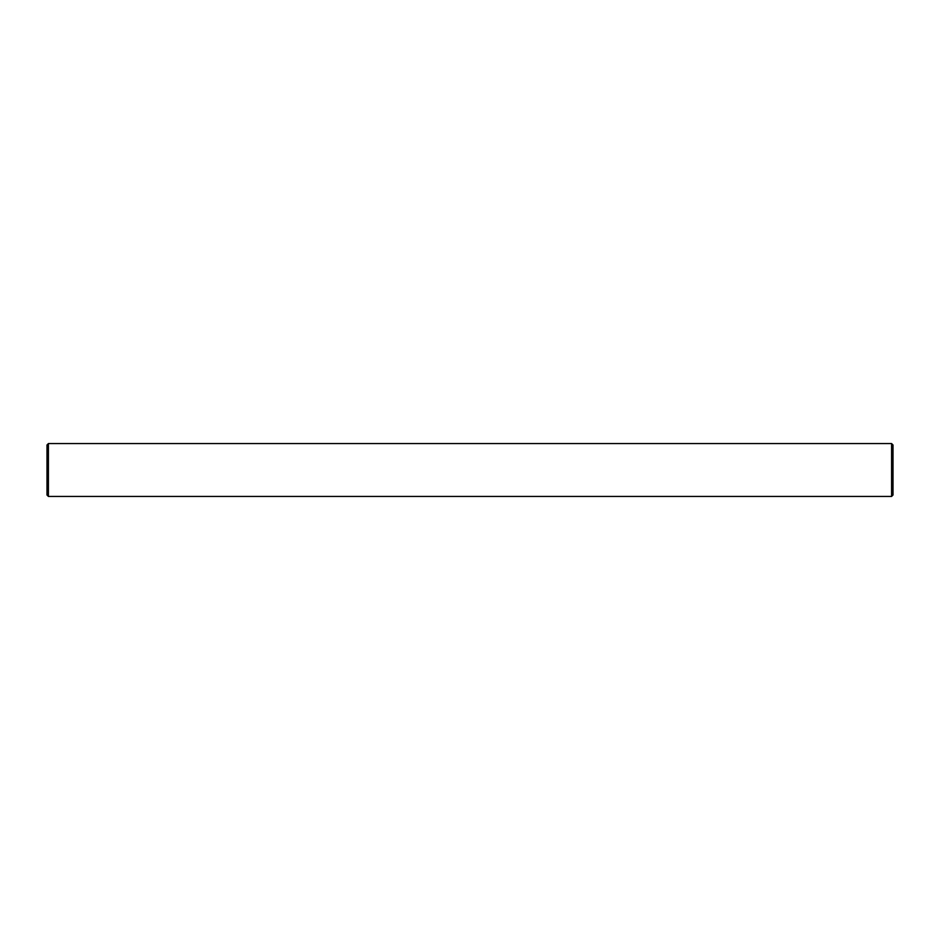 <?xml version="1.0" encoding="UTF-8"?>
<svg xmlns="http://www.w3.org/2000/svg" width="940" height="940" viewBox="0 0 940 940"><rect width="100%" height="100%" fill="white"/><g stroke="black" fill="none" stroke-linecap="round" stroke-linejoin="round"><path stroke-width="1.41" d="M48.41 496.438L47 495.028L47 444.973L48.41 443.562L48.41 496.438L891.59 496.438L891.59 443.562L48.41 443.562M891.59 443.562L893 444.973L893 495.028L891.59 496.438"/></g></svg>

